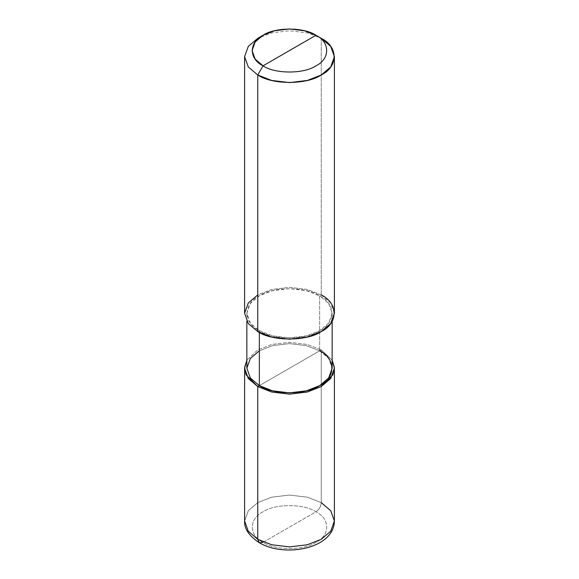 <?xml version="1.0" encoding="UTF-8"?>
<svg xmlns="http://www.w3.org/2000/svg" width="579" height="579" viewBox="0 0 579 579"><rect width="100%" height="100%" fill="white"/><g stroke="black" fill="none" stroke-linecap="round" stroke-linejoin="round"><path stroke-width="0.43" stroke-dasharray="2.9 2.17" d="M321.244 349.904L332.151 360.138L321.244 349.904L307.333 344.447L289.5 342.312L271.667 344.447L257.756 349.904L246.849 360.138L257.756 349.904L271.667 344.447L289.5 342.312L307.333 344.447L321.244 349.904L289.5 368.237L321.244 349.904L321.244 502.637L307.333 497.18L289.5 495.052L271.667 497.18L257.756 502.637L248.297 510.671L244.606 520.97L248.297 510.671L257.756 502.637L271.667 497.18L289.5 495.052L307.333 497.18L321.244 502.637L321.244 349.904M246.849 368.237L250.36 358.452L259.341 350.823L272.564 345.634L289.5 343.615L306.436 345.634L319.659 350.823L259.341 385.643L319.659 350.823L306.436 345.634L289.5 343.615L272.564 345.634L259.341 350.823M263.047 542.349L315.953 511.807C304.047 503.564 274.953 503.564 263.047 511.807C248.775 518.675 248.775 535.474 263.047 542.349C248.775 535.474 248.775 518.675 263.047 511.807C274.953 503.564 304.047 503.564 315.953 511.807C319.167 509.585 320.932 506.531 321.244 502.637C320.932 506.531 319.167 509.585 315.953 511.807L263.047 542.349C274.953 550.593 304.047 550.593 315.953 542.349C330.225 535.474 330.225 518.675 315.953 511.807C330.225 518.675 330.225 535.474 315.953 542.349C304.047 550.593 274.953 550.593 263.047 542.349L259.305 542.718M321.244 502.637L330.703 510.671L334.394 520.97M244.606 313.253L248.297 302.955L257.756 294.921L271.667 289.464L289.5 287.329L307.333 289.464L321.244 294.921L319.659 295.84C335.929 303.678 335.929 322.829 319.659 330.66C306.088 340.054 272.912 340.054 259.341 330.66L257.756 331.579L259.341 330.66L272.564 335.849L289.5 337.875L306.436 335.849L319.659 330.66L328.64 323.031L332.151 313.253L328.64 303.468L319.659 295.84L319.659 350.823L319.659 295.84L306.436 290.651L289.5 288.624L272.564 290.651L259.341 295.84L250.36 303.468L246.849 313.253L250.36 323.031L259.341 330.66L259.341 332.455L259.341 330.66C243.071 322.829 243.071 303.678 259.341 295.84C272.912 286.446 306.088 286.446 319.659 295.84L321.244 294.921L307.333 289.464L289.5 287.329L271.667 289.464L257.756 294.921M321.244 38.33L321.244 294.921L321.244 38.33L307.333 32.873L289.5 30.738L271.667 32.873L257.756 38.33L271.667 32.873L289.5 30.738L307.333 32.873L321.244 38.33L315.953 35.276M319.659 350.823L328.64 358.452L332.151 368.237M321.244 294.921L330.703 302.955L334.394 313.253M246.849 321.345L246.849 313.253M332.151 321.345L332.151 313.253"/><path stroke-width="0.87" d="M244.606 368.237L244.606 520.97C244.128 528.663 249.028 535.915 259.305 542.718L257.756 539.295L248.297 531.261L244.606 520.97L248.297 531.261L257.756 539.295L257.756 386.562L246.032 374.714L244.627 367.376L246.849 360.138L244.606 368.237L248.297 378.528L257.756 386.562L271.667 392.019L289.5 394.154L307.333 392.019L321.244 386.562L330.703 378.528L334.394 368.237L332.151 360.138L334.373 367.376L332.968 374.714L321.244 386.562L307.333 392.019L289.5 394.154L271.667 392.019L257.756 386.562L259.341 385.643L257.756 386.562L257.756 539.295L259.305 542.718L263.047 542.349M259.305 542.718C284.694 557.982 334.148 548.617 334.394 520.97L330.703 531.261L321.244 539.295L307.333 544.752L289.5 546.887L271.667 544.752L257.756 539.295L271.667 544.752L289.5 546.887L307.333 544.752L321.244 539.295L330.703 531.261L334.394 520.97L330.703 510.671L321.244 502.637M257.756 294.921L248.297 302.955L244.606 313.253L248.297 323.545L257.756 331.579L257.756 74.988L263.047 65.825C274.953 74.061 304.047 74.061 315.953 65.825C330.225 58.949 330.225 42.151 315.953 35.276L263.047 65.825C248.775 58.949 248.775 42.151 263.047 35.276C274.953 27.039 304.047 27.039 315.953 35.276C330.225 42.151 330.225 58.949 315.953 65.825C304.047 74.061 274.953 74.061 263.047 65.825L315.953 35.276L304.359 30.723L289.5 28.95L274.641 30.723L263.047 35.276L255.165 41.97L252.089 50.547L255.165 59.13L263.047 65.825L257.756 74.988L257.756 331.579L248.297 323.545L244.606 313.253L244.606 56.662L248.297 66.954L257.756 74.988L248.297 66.954L244.606 56.662L248.297 46.363L257.756 38.33L248.297 46.363L244.606 56.662M259.341 350.823L250.36 358.452L246.849 368.237L250.36 378.015L259.341 385.643L250.36 378.015L246.849 368.237L246.849 321.345M332.151 321.345L332.151 368.237L328.64 378.015L319.659 385.643L306.436 390.832L289.5 392.859L272.564 390.832L259.341 385.643L259.341 332.455L259.341 385.643C272.912 395.037 306.088 395.037 319.659 385.643C335.929 377.812 335.929 358.662 319.659 350.823M334.394 56.662L330.703 46.363L321.244 38.33C338.368 46.581 338.368 66.737 321.244 74.988C306.957 84.874 272.043 84.874 257.756 74.988L271.667 80.445L289.5 82.58L307.333 80.445L321.244 74.988L330.703 66.954L334.394 56.662L334.394 313.253L330.703 323.545L321.244 331.579L307.333 337.036L289.5 339.171L271.667 337.036L257.756 331.579C272.043 341.465 306.957 341.465 321.244 331.579C338.368 323.328 338.368 303.172 321.244 294.921M321.244 38.33L315.953 35.276L321.244 38.33M334.394 520.97L334.394 368.237M257.756 38.33L263.047 35.276"/></g></svg>
